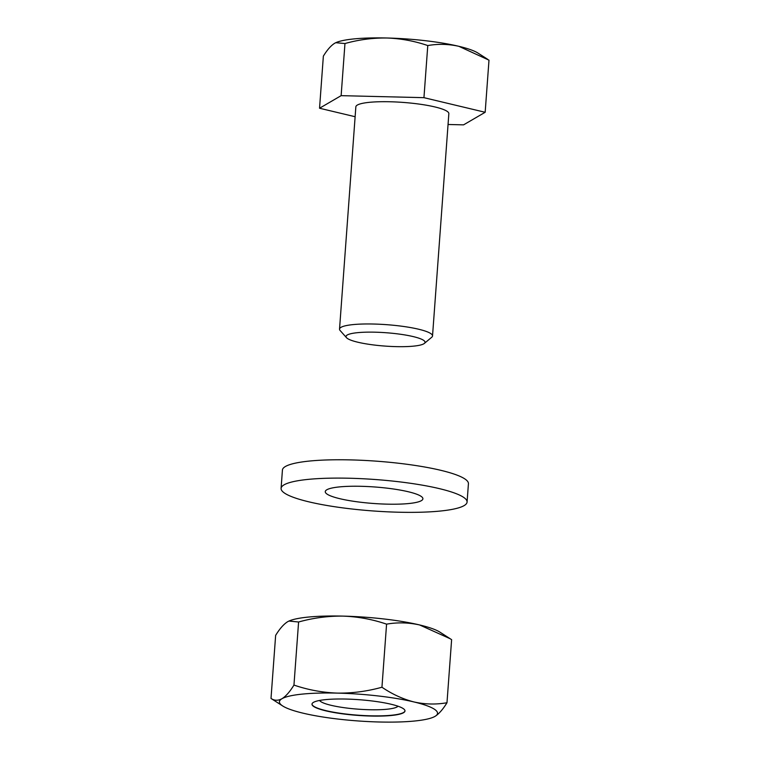 <?xml version="1.0" encoding="UTF-8"?>
<svg xmlns="http://www.w3.org/2000/svg" width="760" height="760" viewBox="0 0 760 760"><rect width="100%" height="100%" fill="white"/><g stroke="black" fill="none" stroke-linecap="round" stroke-linejoin="round"><path stroke-width="1.14" d="M308.826 501.828A93.243 15.76 4.2 0 1 281.086 488.395A93.243 15.76 4.2 0 1 338.694 478.097A93.243 15.76 4.2 0 1 439.337 488.623A93.243 15.76 4.2 0 1 467.077 502.056A93.243 15.76 4.2 0 1 409.469 512.364A93.243 15.76 4.2 0 1 308.826 501.828M281.086 488.395L282.425 470.07A93.243 15.76 4.2 0 1 340.043 459.762A93.243 15.76 4.2 0 1 440.686 470.288A93.243 15.76 4.2 0 1 468.426 483.721L467.077 502.056M408.338 491.758A48.953 8.274 4.2 0 1 422.902 498.807A48.953 8.274 4.2 0 1 392.654 504.222A48.953 8.274 4.2 0 1 339.824 498.693A48.953 8.274 4.2 0 1 325.261 491.644A48.953 8.274 4.2 0 1 355.499 486.229A48.953 8.274 4.2 0 1 408.338 491.758M404.985 710.856A46.626 7.875 4.2 0 1 375.877 715.892A46.626 7.875 4.2 0 1 325.878 710.619A46.626 7.875 4.2 0 1 311.999 704.026M325.859 710.856A46.626 7.875 -175.8 0 0 376.181 716.119A46.626 7.875 -175.8 0 0 404.985 710.97A46.626 7.875 -175.8 0 0 391.115 704.254A46.626 7.875 -175.8 0 0 340.793 698.991A46.626 7.875 -175.8 0 0 311.99 704.14A46.626 7.875 -175.8 0 0 325.859 710.856M398.022 706.211A39.634 6.697 4.2 0 1 371.602 709.774A39.634 6.697 4.2 0 1 331.123 705.318A39.634 6.697 4.2 0 1 319.58 700.454M433.675 717.06L435.005 716.385A79.258 13.395 -175.8 0 1 433.675 717.06A79.258 13.395 -175.8 0 1 379.534 722A79.258 13.395 -175.8 0 1 303.022 713.165A79.258 13.395 4.2 0 1 282.71 705.983A79.258 13.395 4.2 0 1 281.969 698.725C278.074 700.815 274.417 700.72 271.006 698.45L275.642 635.369C279.709 628.739 283.698 624.197 287.631 621.727L288.809 621.119A79.258 13.395 4.2 0 1 288.952 621.053A79.258 13.395 4.2 0 1 343.092 616.113A79.258 13.395 4.2 0 1 419.606 624.948A79.258 13.395 4.2 0 1 439.916 632.139L450.205 638.751L419.606 624.948C408.443 622.497 397.433 622.231 386.574 624.15C372.542 619.343 358.045 616.664 343.092 616.113C328.082 615.942 313.243 617.899 298.594 622.003L288.952 621.053M450.205 638.751L451.62 639.663L446.984 702.744C442.918 709.375 438.928 713.925 435.005 716.385A79.258 13.395 -175.8 0 0 413.953 701.945A79.258 13.395 -175.8 0 0 337.44 693.111A79.258 13.395 -175.8 0 0 281.969 698.725C285.893 696.264 289.883 691.714 293.959 685.073L298.594 622.003M446.984 702.744C435.993 704.663 424.983 704.396 413.953 701.945C402.819 699.077 392.151 694.174 381.947 687.23L386.574 624.15M381.947 687.23C367.251 691.334 352.422 693.291 337.44 693.111C322.459 692.559 307.962 689.88 293.959 685.073M282.71 705.983L271.006 698.45M432.526 335.948L448.846 113.668A46.626 7.875 -175.8 0 0 434.976 106.96A46.626 7.875 -175.8 0 0 384.655 101.688A46.626 7.875 -175.8 0 0 355.851 106.846L339.53 329.118A46.626 7.875 4.2 0 1 368.334 323.959A46.626 7.875 4.2 0 1 418.655 329.232A46.626 7.875 4.2 0 1 432.526 335.948A46.626 7.875 4.2 0 1 431.737 337.24L424.374 343.406A39.634 6.697 4.2 0 1 397.366 346.655A39.634 6.697 4.2 0 1 357.789 342.209A39.634 6.697 4.2 0 1 346.503 337.687A39.634 6.697 4.2 0 1 367.394 332.148A39.634 6.697 4.2 0 1 413.259 336.604A39.634 6.697 4.2 0 1 424.374 343.406M346.503 337.687L340.119 330.514A46.626 7.875 4.2 0 1 339.53 329.118M448.058 124.488L463.562 124.859L485.165 112.28L423.947 97.669L341.135 95.655L319.542 108.234L355.129 116.727M423.947 97.669L427.776 45.562C414.58 41.04 400.947 38.522 386.849 38C372.733 37.829 358.767 39.672 344.964 43.538L341.135 95.655M485.165 112.28L488.993 60.163L458.859 46.312C448.419 44.004 438.064 43.747 427.776 45.562M319.542 108.234L323.361 56.126C327.19 49.884 330.952 45.6 334.647 43.282L335.758 42.703L344.964 43.538M487.663 59.299L477.974 53.076A74.594 12.606 -175.8 0 0 458.859 46.312A74.594 12.606 -175.8 0 0 386.849 38A74.594 12.606 -175.8 0 0 335.891 42.645A74.594 12.606 -175.8 0 0 335.758 42.703L335.891 42.645"/></g></svg>
